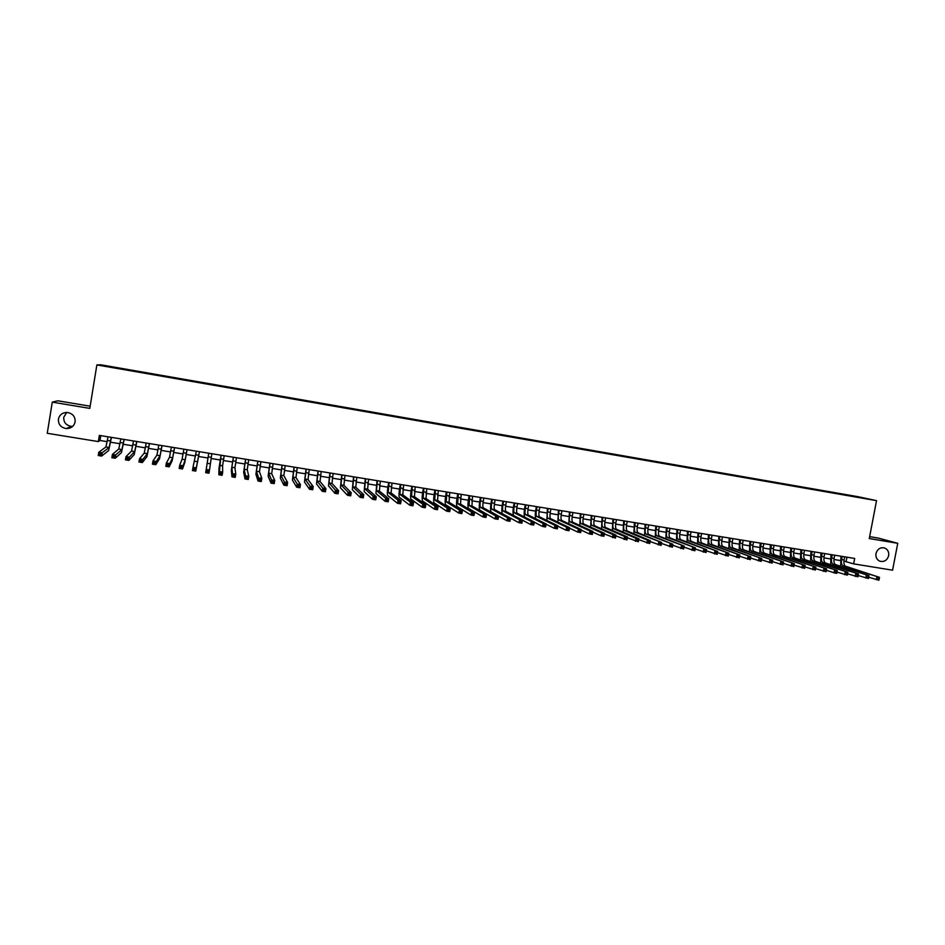 <?xml version="1.0" encoding="UTF-8"?>
<svg xmlns="http://www.w3.org/2000/svg" width="945" height="945" viewBox="0 0 945 945"><rect width="100%" height="100%" fill="white"/><g stroke="black" fill="none" stroke-linecap="round" stroke-linejoin="round"><path stroke-width="1.42" d="M72.706 426.372L71.371 426.372C66.091 425.415 63.551 422.38 63.752 417.265L66.67 412.445M75.127 421.895C74.005 426.289 71.064 428.522 66.304 428.569C60.834 427.577 58.212 424.435 58.413 419.143C59.582 414.642 62.606 412.422 67.485 412.492C72.812 413.579 75.352 416.721 75.127 421.895M888.654 555.672C887.142 560.385 884.189 562.228 879.795 561.188C876.806 559.735 875.531 557.196 875.98 553.593C877.409 549.033 880.256 547.155 884.544 547.958C887.733 549.328 889.103 551.904 888.654 555.672M107.494 366.707L111.734 367.345L107.494 366.707M90.153 406.208L57.834 400.798L52.282 402.133L47.25 433.294L98.339 441.575L99.993 440.488L107.246 441.669M857.67 496.633L100.938 364.805L96.874 364.912L876.535 500.637L857.67 496.633M876.535 500.637L869.282 538.544L897.75 543.304L878.401 538.107L869.648 536.642M843.932 561.106L853.642 563.87L854.67 558.46L99.343 435.397L98.339 441.575M865.112 498.476L870.038 499.409L865.088 498.594M117.298 368.385L855.91 496.964M117.31 368.231L856.005 496.846M897.75 543.304L892.576 570.178L853.642 563.87M52.282 402.133L89.799 408.394L96.874 364.912M110.659 442.225L120.015 443.737M123.382 444.292L132.725 445.804M136.056 446.335L145.388 447.859M148.672 448.391L158.004 449.903M161.241 450.422L170.561 451.934M173.762 452.454L183.07 453.966M186.236 454.474L195.532 455.986M198.651 456.494L207.935 457.994M211.03 458.502L220.268 459.991M223.386 460.498L232.553 461.987M235.683 462.495L244.79 463.971M247.933 464.479L256.969 465.944M260.135 466.464L269.112 467.917M272.29 468.425L281.197 469.878M284.386 470.386L293.245 471.827M296.447 472.346L305.235 473.776M308.448 474.295L317.177 475.713M320.414 476.233L329.084 477.638M332.333 478.158L340.932 479.564M344.193 480.084L352.745 481.477M356.017 482.009L364.51 483.379M367.794 483.911L376.216 485.281M379.524 485.813L387.887 487.171M391.206 487.714L399.522 489.061M402.842 489.593L411.099 490.939M414.442 491.471L422.628 492.806M425.982 493.349L434.121 494.672M437.488 495.215L445.567 496.527M448.946 497.07L456.967 498.369M460.357 498.925L468.33 500.212M471.732 500.767L479.647 502.043M483.06 502.598L490.916 503.874M494.341 504.429L502.149 505.693M505.587 506.248L513.336 507.512M516.785 508.067L524.475 509.32M527.936 509.875L535.579 511.115M539.052 511.682L546.635 512.911M550.12 513.478L557.656 514.694M561.153 515.261L568.63 516.478M572.138 517.045L579.568 518.25M583.089 518.817L590.46 520.01M593.992 520.589L601.315 521.77M604.847 522.349L612.124 523.53M615.679 524.097L622.897 525.278M626.464 525.845L633.622 527.015M637.202 527.593L644.325 528.751M647.904 529.33L654.968 530.476M658.57 531.055L665.587 532.189M669.19 532.779L676.159 533.913M679.774 534.492L686.696 535.614M690.322 536.205L697.186 537.315M700.824 537.906L707.64 539.016M711.29 539.607L718.058 540.705M721.72 541.296L728.441 542.383M732.103 542.985L738.789 544.06M742.463 544.663L749.09 545.737M752.775 546.328L759.355 547.403M763.052 547.994L769.584 549.057M773.293 549.659L779.779 550.711M783.488 551.313L789.937 552.352M793.658 552.955L800.049 553.994M803.782 554.597L810.137 555.625M813.869 556.239L820.177 557.255M823.934 557.869L830.194 558.885M833.951 559.487L840.164 560.503M846.944 557.196L846.129 561.472M100.784 435.633L99.993 440.488M119.247 368.727L119.353 368.101M842.196 556.428L841.593 559.617C841.121 562.925 841.605 564.992 843.046 565.819L879.488 577.348L878.944 580.195L868.691 577.23M844.688 556.829L844.086 560.019C843.613 563.338 844.098 565.393 845.551 566.22L879.488 577.348L877.999 579.285L879.039 579.45L879.263 578.305M840.66 566.303L840.932 556.215M877.999 579.285L876.322 579.769L876.865 576.922L878.212 578.139M879.039 579.45L878.944 580.195M832.214 554.798L831.6 557.999C831.127 561.318 831.6 563.385 833.018 564.2L868.998 575.659L868.443 578.517L858.154 575.529M834.707 555.199L834.104 558.4C833.632 561.72 834.104 563.787 835.534 564.602L868.998 575.659L867.475 577.608L868.538 577.773L868.75 576.627M830.679 564.72L830.962 554.597M867.475 577.608L865.821 578.092L866.364 575.245L867.699 576.462M868.538 577.773L868.443 578.517M822.185 553.168L821.571 556.369C821.099 559.688 821.559 561.767 822.953 562.582L858.45 573.969L857.906 576.828L847.582 573.804M824.69 553.569L824.087 556.77C823.603 560.101 824.075 562.169 825.481 562.984L858.45 573.969L856.926 575.918L857.977 576.084L858.202 574.938M820.65 563.125L820.945 552.967M856.926 575.918L855.272 576.415L855.816 573.556L857.139 574.773M857.977 576.084L857.906 576.828M812.121 551.526L811.507 554.739C811.034 558.058 811.483 560.137 812.854 560.952L847.878 572.28L847.334 575.139L836.975 572.079M814.637 551.939L814.035 555.14C813.55 558.471 813.999 560.539 815.381 561.354L847.878 572.28L846.33 574.217L847.393 574.395L847.606 573.249M810.597 561.531L810.904 551.325M846.33 574.217L844.676 574.725L845.232 571.855L846.543 573.072M847.393 574.395L847.334 575.139M802.021 549.884L801.407 553.097C800.935 556.428 801.372 558.507 802.718 559.31L837.258 570.579L836.715 573.45L826.32 570.355M804.549 550.285L803.935 553.51C803.463 556.841 803.9 558.908 805.258 559.723L837.258 570.579L835.687 572.516L836.762 572.694L836.975 571.548M800.498 559.936L800.817 549.683M835.687 572.516L834.045 573.024L834.6 570.154L835.912 571.371M836.762 572.694L836.715 573.45M791.886 548.23L791.272 551.455C790.788 554.786 791.213 556.865 792.548 557.68L826.603 568.866L826.048 571.749L815.618 568.618M794.426 548.643L793.812 551.856C793.327 555.199 793.753 557.278 795.099 558.082L826.603 568.866L825.009 570.815L826.084 570.981L826.308 569.835M790.363 558.33L790.705 548.041M825.009 570.815L823.378 571.323L823.922 568.441L825.233 569.658M826.084 570.981L826.048 571.749M781.716 546.564L781.102 549.801C780.617 553.144 781.031 555.223 782.342 556.026L815.901 567.154L815.346 570.036L804.88 566.87M784.255 546.99L783.653 550.214C783.169 553.557 783.582 555.636 784.893 556.44L815.901 567.154L814.295 569.103L815.37 569.268L815.594 568.122M780.204 556.723L780.546 546.375M814.295 569.103L812.665 569.611L813.22 566.728L814.519 567.945M815.37 569.268L815.346 570.036M771.498 544.911L770.896 548.135C770.399 551.49 770.801 553.569 772.089 554.372L805.152 565.429L804.608 568.323L794.107 565.122M774.061 545.324L773.447 548.561C772.963 551.904 773.364 553.983 774.652 554.786L805.152 565.429L803.534 567.378L804.608 567.555L804.833 566.398M769.998 555.117L770.352 544.722M803.534 567.378L801.915 567.886L802.459 565.004L803.758 566.22M804.608 567.555L804.608 568.323M761.257 543.233L760.642 546.482C760.158 549.836 760.536 551.915 761.812 552.719L794.367 563.704L793.824 566.598L783.287 563.35M763.82 543.659L763.206 546.895C762.721 550.25 763.111 552.329 764.387 553.132L794.367 563.704L792.737 565.653L793.812 565.831L794.036 564.673M759.756 553.498L760.123 543.056M792.737 565.653L791.119 566.161L791.674 563.267L792.949 564.496M793.812 565.831L793.824 566.598M750.968 541.556L750.365 544.804C749.869 548.171 750.247 550.25 751.488 551.053L783.547 561.968L783.003 564.874L772.419 561.59M753.543 541.981L752.941 545.23C752.444 548.584 752.822 550.675 754.063 551.467L783.547 561.968L781.893 563.917L782.98 564.094L783.192 562.936M749.479 551.868L749.857 541.379M781.893 563.917L780.286 564.437L780.83 561.531L782.106 562.759M782.98 564.094L783.003 564.874M740.644 539.879L740.041 543.127C739.545 546.505 739.9 548.584 741.128 549.388L772.679 560.231L772.136 563.137L761.516 559.806M743.231 540.304L742.616 543.552C742.132 546.919 742.486 548.998 743.715 549.801L772.679 560.231L771.002 562.18L772.1 562.358L772.313 561.188M739.155 550.25L739.557 539.701M771.002 562.18L769.407 562.7L769.951 559.794L771.226 561.023M772.1 562.358L772.136 563.137M730.284 538.189L729.682 541.45C729.174 544.828 729.528 546.907 730.721 547.71L761.764 558.483L761.221 561.389L750.578 558.022M732.883 538.615L732.269 541.875C731.773 545.241 732.127 547.332 733.332 548.124L761.764 558.483L760.075 560.432L761.174 560.609L761.386 559.44M728.808 548.62L729.221 538.012M760.075 560.432L758.492 560.952L759.036 558.046L760.3 559.275M761.174 560.609L761.221 561.389M719.889 536.5L719.275 539.76C718.779 543.139 719.11 545.23 720.291 546.021L750.814 556.723L750.271 559.641L739.581 556.227M722.488 536.925L721.885 540.186C721.378 543.564 721.72 545.655 722.901 546.446L750.814 556.723L750.424 557.692L749.326 557.515L749.101 558.684L750.2 558.861L750.424 557.692M718.413 546.99L718.838 536.323M749.101 558.684L747.53 559.204L748.074 556.286L749.326 557.515M750.2 558.861L750.271 559.641M709.447 534.799L708.845 538.071C708.337 541.461 708.667 543.54 709.813 544.332L739.817 554.963L739.274 557.893L728.56 554.42M712.057 535.224L711.455 538.496C710.947 541.875 711.278 543.966 712.435 544.757L739.817 554.963L739.415 555.932L738.305 555.755L738.092 556.924L739.191 557.101L739.415 555.932M707.982 545.348L708.419 534.634M738.092 556.924L736.521 557.444L737.065 554.526L738.305 555.755M739.191 557.101L739.274 557.893M698.969 533.086L698.367 536.37C697.859 539.76 698.166 541.851 699.3 542.643L728.784 553.191L728.241 556.121L717.479 552.612M701.592 533.512L700.989 536.795C700.481 540.186 700.8 542.276 701.934 543.056L728.784 553.191L728.359 554.16L727.248 553.983L727.036 555.152L728.146 555.329L728.359 554.16M697.505 543.706L697.965 532.921M727.036 555.152L725.465 555.684L726.02 552.754L727.248 553.983M728.146 555.329L728.241 556.121M688.456 531.373L687.854 534.657C687.346 538.059 687.641 540.15 688.74 540.93L717.704 551.419L717.149 554.361L706.364 550.781M691.09 531.811L690.488 535.083C689.98 538.485 690.275 540.575 691.386 541.367L717.704 551.419L717.267 552.388L716.156 552.211L715.932 553.38L717.042 553.557L717.267 552.388M687.003 542.052L687.464 531.22M715.932 553.38L714.373 553.912L714.928 550.97L716.156 552.211M717.042 553.557L717.149 554.361M677.908 529.661L677.293 532.945C676.785 536.358 677.069 538.449 678.144 539.229L706.576 549.636L706.033 552.577L695.201 548.951M680.542 530.086L679.939 533.382C679.431 536.784 679.715 538.874 680.802 539.654L706.576 549.636L706.128 550.604L705.005 550.427L704.793 551.596L705.903 551.774L706.128 550.604M676.455 540.41L676.939 529.495M704.793 551.596L703.245 552.128L703.789 549.187L705.005 550.427M705.903 551.774L706.033 552.577M667.312 527.936L666.709 531.232C666.19 534.646 666.461 536.736 667.513 537.516L695.402 547.852L694.858 550.793L684.003 547.12M669.958 528.361L669.355 531.657C668.847 535.071 669.119 537.162 670.182 537.941L695.402 547.852L694.941 548.809L693.819 548.632L693.606 549.813L694.717 549.99L694.941 548.809M665.871 538.756L666.367 527.771M693.606 549.813L692.059 550.344L692.602 547.403L693.819 548.632M694.717 549.99L694.858 550.793M656.68 526.2L656.078 529.507C655.558 532.921 655.818 535.012 656.846 535.791L684.192 546.056L683.648 549.01L672.745 545.265M659.338 526.637L658.736 529.932C658.216 533.346 658.476 535.449 659.515 536.228L684.192 546.056L683.707 547.013L682.585 546.836L682.373 548.017L683.495 548.194L683.707 547.013M655.251 537.103L655.747 526.046M682.373 548.017L680.837 548.561L681.38 545.608L682.585 546.836M683.495 548.194L683.648 549.01M646.002 524.463L645.4 527.771C644.88 531.196 645.128 533.287 646.132 534.067L672.934 544.249L672.391 547.202L661.453 543.41M648.683 524.9L648.069 528.208C647.561 531.622 647.809 533.724 648.813 534.492L672.934 544.249L672.438 545.206L671.304 545.029L671.092 546.21L672.226 546.399L672.438 545.206M644.584 535.437L645.092 524.31M671.092 546.21L669.568 546.753L670.111 543.8L671.304 545.029M672.226 546.399L672.391 547.202M635.3 522.715L634.686 526.034C634.166 529.46 634.402 531.562 635.383 532.33L661.63 542.442L661.087 545.407L650.125 541.532M637.981 523.152L637.367 526.471C636.847 529.897 637.084 532 638.076 532.767L661.63 542.442L661.122 543.399L659.988 543.221L659.775 544.403L660.909 544.58L661.122 543.399M633.882 533.771L634.402 522.573M659.775 544.403L658.252 544.946L658.807 541.981L659.988 543.221M660.909 544.58L661.087 545.407M624.539 520.967L623.936 524.286C623.416 527.723 623.629 529.826 624.586 530.594L647.443 540.162L650.29 540.623L649.747 543.588L638.737 539.654M627.232 521.404L626.63 524.723C626.11 528.16 626.334 530.263 627.291 531.031L650.29 540.623L649.758 541.579L648.624 541.402L648.4 542.584L649.546 542.773L649.758 541.579M623.133 532.106L623.676 520.825M648.4 542.584L646.9 543.139L647.443 540.162L648.624 541.402M649.546 542.773L649.747 543.588M613.754 519.207L613.14 522.538C612.62 525.975 612.821 528.078 613.754 528.846L636.044 538.331L638.891 538.792L638.347 541.768L627.315 537.764M616.459 519.644L615.845 522.975C615.325 526.412 615.526 528.515 616.459 529.283L638.891 538.792L638.359 539.749L637.214 539.571L636.989 540.764L638.135 540.942L638.359 539.749M612.36 530.44L612.903 519.065M636.989 540.764L635.501 541.32L636.044 538.331L637.214 539.571M638.135 540.942L638.347 541.768M602.922 517.435L602.308 520.778C601.788 524.227 601.977 526.33 602.875 527.086L624.598 536.5L627.456 536.961L626.913 539.949L615.845 535.862M605.627 517.884L605.024 521.215C604.505 524.664 604.694 526.767 605.603 527.523L627.456 536.961L626.901 537.918L625.755 537.74L625.531 538.933L626.689 539.111L626.901 537.918M601.54 528.775L602.095 517.305M625.531 538.933L624.043 539.489L624.598 536.5L625.755 537.74M626.689 539.111L626.913 539.949M592.042 515.663L591.44 519.006C590.909 522.467 591.086 524.569 591.96 525.326L613.092 534.657L615.975 535.118L615.431 538.107L604.327 533.949M594.771 516.112L594.157 519.455C593.637 522.904 593.814 525.007 594.7 525.774L615.975 535.118L615.408 536.087L614.25 535.898L614.037 537.091L615.183 537.28L615.408 536.087M590.672 527.109L591.239 515.533M614.037 537.091L612.549 537.646L613.092 534.657L614.25 535.898M615.183 537.28L615.431 538.107M581.128 513.891L580.525 517.234C579.994 520.695 580.159 522.809 581.01 523.565L601.563 532.815L604.446 533.275L603.902 536.264L601.008 535.803L592.763 532.023M583.868 514.34L583.254 517.683C582.722 521.144 582.888 523.246 583.75 524.002L604.446 533.275L603.855 534.232L602.697 534.043L602.485 535.248L603.642 535.437L603.855 534.232M579.781 525.444L580.348 513.761M602.485 535.248L601.008 535.803L601.563 532.815L602.697 534.043M603.642 535.437L603.902 536.264M570.178 512.107L569.575 515.462C569.032 518.923 569.185 521.038 570.012 521.794L589.975 530.96L592.869 531.421L592.326 534.421L589.432 533.96L581.151 530.086M572.918 512.556L572.316 515.911C571.784 519.372 571.926 521.486 572.764 522.231L592.869 531.421L592.267 532.378L591.109 532.189L590.885 533.393L592.054 533.582L592.267 532.378M568.843 523.766L569.41 511.977M590.885 533.393L589.432 533.96L589.975 530.96L591.109 532.189M592.054 533.582L592.326 534.421M559.18 510.312L558.578 513.678C558.034 517.151 558.164 519.266 558.967 520.01L578.34 529.094L581.246 529.554L580.702 532.567L577.797 532.094L569.504 528.137M561.932 510.761L561.33 514.127C560.787 517.6 560.928 519.703 561.732 520.459L581.246 529.554L580.632 530.511L579.462 530.334L579.25 531.539L580.407 531.716L580.632 530.511M557.869 522.101L558.436 510.194M579.25 531.539L577.797 532.094L578.34 529.094L579.462 530.334M580.407 531.716L580.702 532.567M548.135 508.516L547.533 511.883C547.001 515.368 547.108 517.482 547.887 518.226L566.657 527.215L569.587 527.688L569.044 530.7L566.114 530.239L557.798 526.176M550.9 508.965L550.297 512.332C549.766 515.816 549.884 517.919 550.663 518.663L569.587 527.688L568.949 528.645L567.78 528.456L567.555 529.661L568.725 529.85L568.949 528.645M546.848 520.435L547.415 508.398M567.555 529.661L566.114 530.239L566.657 527.215L567.78 528.456M568.725 529.85L569.044 530.7M537.055 506.709L536.453 510.087C535.909 513.572 536.016 515.686 536.76 516.431L554.928 525.337L557.869 525.81L557.326 528.834L554.384 528.361L546.056 524.191M539.831 507.158L539.229 510.536C538.685 514.021 538.792 516.135 539.548 516.88L557.869 525.81L557.219 526.767L556.038 526.578L555.825 527.794L556.995 527.971L557.219 526.767M535.803 518.781C535.106 517.021 535.094 514.021 535.791 509.768L536.358 506.591M555.825 527.794L554.384 528.361L554.928 525.337L556.038 526.578M556.995 527.971L557.326 528.834M525.94 504.902L525.326 508.28C524.782 511.777 524.877 513.891 525.597 514.623L543.162 523.459L546.104 523.932L545.56 526.956L542.607 526.483L534.268 522.195M528.716 505.351L528.113 508.729C527.57 512.225 527.664 514.34 528.385 515.072L546.104 523.932L545.43 524.888L544.249 524.699L544.036 525.904L545.218 526.093L545.43 524.888M524.735 517.139C523.979 515.486 523.967 512.426 524.688 507.973L525.255 504.784M544.036 525.904L542.607 526.483L543.162 523.459L544.249 524.699M545.218 526.093L545.56 526.956M514.765 503.083L514.163 506.461C513.619 509.969 513.69 512.084 514.387 512.816L531.338 521.557L534.291 522.03L533.748 525.066L530.795 524.593L522.431 520.187L521.888 523.176L518.923 522.703L502.622 513.879C501.63 512.769 501.547 509.591 502.362 504.346L502.929 501.145M517.565 503.531L516.962 506.922C516.419 510.418 516.49 512.533 517.187 513.277L534.291 522.03L533.606 522.987L532.425 522.798L532.2 524.014L533.393 524.203L533.606 522.987M513.667 515.521C512.828 514.056 512.781 510.938 513.548 506.166L514.115 502.976M532.2 524.014L530.795 524.593L531.338 521.557L532.425 522.798M533.393 524.203L533.748 525.066M503.567 501.252L502.953 504.642C502.409 508.15 502.468 510.276 503.13 511.009L519.466 519.655L522.431 520.14L505.953 511.458L503.13 511.009M506.366 501.712L505.764 505.102C505.221 508.611 505.28 510.725 505.953 511.458M521.51 522.302L521.735 521.085L520.541 520.896L520.329 522.112L521.888 523.176M520.329 522.112L518.923 522.703L519.466 519.655L520.541 520.896M521.735 521.085L522.431 520.14M492.31 499.421L491.707 502.823C491.152 506.331 491.199 508.457 491.837 509.178L507.548 517.754L510.524 518.226L509.981 521.274L507.004 520.789L491.317 512.06C490.372 510.961 490.313 507.784 491.128 502.527L491.707 499.326M495.133 499.881L494.518 503.283C493.975 506.792 494.022 508.906 494.66 509.638L510.524 518.226L509.816 519.183L508.611 518.994L508.398 520.211L509.591 520.4L509.816 519.183M508.398 520.211L507.004 520.789L507.548 517.754L508.611 518.994M509.591 520.4L509.981 521.274M481.017 497.578L480.414 500.992C479.859 504.512 479.883 506.626 480.497 507.359L495.582 515.828L498.57 516.313L498.027 519.36L495.038 518.888L479.977 510.241C479.08 509.142 479.032 505.953 479.859 500.696L480.426 497.483M483.84 498.039L483.238 501.441C482.682 504.961 482.718 507.087 483.332 507.808L498.57 516.313L497.838 517.269L496.633 517.069L496.42 518.297L497.625 518.486L497.838 517.269M496.42 518.297L495.038 518.888L495.582 515.828L496.633 517.069M497.625 518.486L498.027 519.36M469.677 495.735L469.11 505.516L483.568 513.903L486.569 514.387L486.025 517.447L483.025 516.962L468.602 508.41C467.74 507.311 467.716 504.134 468.543 498.854L469.122 495.641M472.512 496.196L471.957 505.977L486.569 514.387L485.813 515.344L484.608 515.143L484.395 516.372L485.6 516.561L485.813 515.344M484.395 516.372L483.025 516.962L483.568 513.903L484.608 515.143M485.6 516.561L486.025 517.447M458.301 493.881L457.687 503.673L471.496 511.977L474.52 512.462L473.977 515.521L470.953 515.037L457.167 506.579C456.352 505.481 456.352 502.291 457.191 497.011L457.758 493.786M461.148 494.341L460.546 504.134L474.52 512.462L473.752 513.407L472.535 513.218L472.323 514.446L473.528 514.635L473.752 513.407M472.323 514.446L470.953 515.037L471.496 511.977L472.535 513.218M473.528 514.635L473.977 515.521M446.867 492.014L446.217 501.83L459.388 510.028L462.412 510.513L461.869 513.584L458.845 513.1L445.697 504.724C444.918 503.65 444.953 500.46 445.792 495.156L446.359 491.932M449.737 492.487L449.088 502.291L462.412 510.513L461.632 511.469L460.416 511.28L460.191 512.509L461.408 512.698L461.632 511.469M460.191 512.509L458.845 513.1L459.388 510.028L460.416 511.28M461.408 512.698L461.869 513.584M435.409 490.148L434.7 499.964L447.221 508.079L450.269 508.575L449.726 511.647L446.678 511.162L434.18 502.882C433.448 501.795 433.507 498.606 434.346 493.302L434.913 490.065M438.279 490.62L437.582 500.437L450.269 508.575L449.454 509.52L448.237 509.331L448.024 510.56L449.241 510.761L449.454 509.52M448.024 510.56L446.678 511.162L447.221 508.079L448.237 509.331M449.241 510.761L449.726 511.647M423.892 488.27L423.136 498.109L435.007 506.13L438.067 506.614L437.523 509.698L434.464 509.213L422.628 501.015C421.931 499.94 422.013 496.751 422.852 491.435L423.419 488.199M426.774 488.742L426.03 498.57L438.067 506.614L437.24 507.571L436.011 507.37L435.799 508.611L437.027 508.8L437.24 507.571M435.799 508.611L434.464 509.213L435.007 506.13L436.011 507.37M437.027 508.8L437.523 509.698M412.327 486.391L411.524 496.231L422.746 504.157L425.817 504.654L425.274 507.737L422.202 507.252L411.016 499.149C410.366 498.086 410.473 494.885 411.323 489.557L411.89 486.321M415.221 486.864L414.43 496.704L425.817 504.654L424.966 505.599L423.738 505.41L423.525 506.65L424.754 506.839L424.966 505.599M423.525 506.65L422.202 507.252L422.746 504.157L423.738 505.41M424.754 506.839L425.274 507.737M400.727 484.502L399.877 494.353L410.425 502.185L413.508 502.681L412.965 505.776L409.882 505.28L399.369 497.283C398.766 496.219 398.885 493.018 399.735 487.679L400.302 484.431M403.633 484.974L402.794 494.826L413.508 502.681L412.646 503.626L411.418 503.437L411.193 504.677L412.433 504.866L412.646 503.626M411.193 504.677L409.882 505.28L410.425 502.185L411.418 503.437M412.433 504.866L412.965 505.776M389.08 482.6L388.182 492.463L398.058 500.2L401.152 500.696L400.609 503.803L397.514 503.307L387.674 495.404C387.107 494.341 387.261 491.14 388.111 485.801L388.678 482.541M391.998 483.072L391.112 492.936L401.152 500.696L400.278 501.653L399.038 501.452L398.825 502.693L400.066 502.894L400.278 501.653M398.825 502.693L397.514 503.307L398.058 500.2L399.038 501.452M400.066 502.894L400.609 503.803M377.386 480.698L376.441 490.573L385.643 498.216L388.749 498.712L388.206 501.819L385.099 501.322L375.933 493.514L377.02 480.639M380.315 481.17L379.382 491.046L388.749 498.712L387.852 499.669L386.611 499.468L386.387 500.708L387.639 500.909L387.852 499.669M386.387 500.708L385.099 501.322L385.643 498.216L386.611 499.468M387.639 500.909L388.206 501.819M365.644 478.784L364.652 488.671L373.169 496.219L376.299 496.716L375.756 499.834L372.625 499.338L364.144 491.624L365.302 478.725M368.585 479.257L367.605 489.156L376.299 496.716L374.125 497.472L373.913 498.712L375.165 498.913L375.378 497.661M373.913 498.712L372.625 499.338L373.169 496.219L374.125 497.472M375.165 498.913L375.756 499.834M353.855 476.859L352.816 486.769L360.647 494.211L363.79 494.719L363.246 497.838L360.104 497.342L352.308 489.711L353.536 476.812M356.808 477.343L355.781 487.242L363.79 494.719L362.856 495.664L361.592 495.463L361.38 496.716L362.632 496.916L362.856 495.664M361.38 496.716L360.104 497.342L360.647 494.211L361.592 495.463M362.632 496.916L363.246 497.838M342.031 474.933L340.932 484.844L348.079 492.191L351.221 492.699L350.689 495.83L347.536 495.334L340.424 487.809L341.736 474.886M344.984 475.418L343.909 485.328L351.221 492.699L350.276 493.644L349.012 493.444L348.799 494.696L350.052 494.896L350.276 493.644M348.799 494.696L347.536 495.334L348.079 492.191L349.012 493.444M350.052 494.896L350.689 495.83M330.148 472.996L329.002 482.93L335.451 490.171L338.605 490.679L338.074 493.822L334.908 493.314L328.494 485.884L329.876 472.961M333.124 473.48L331.99 483.403L338.605 490.679L336.373 491.424L336.16 492.676L337.424 492.888L337.637 491.624M336.16 492.676L334.908 493.314L335.451 490.171L336.373 491.424M337.424 492.888L338.074 493.822M318.229 471.059L317.024 480.993L322.765 488.14L325.942 488.648L325.411 491.79L322.233 491.294L316.516 483.958L317.981 471.012M321.205 471.543L320.024 481.477L325.942 488.648L323.686 489.392L323.473 490.656L324.737 490.857L324.962 489.593M323.473 490.656L322.233 491.294L322.765 488.14L323.686 489.392M324.737 490.857L325.411 491.79M306.251 469.11L304.999 479.056L310.043 486.108L313.22 486.616L312.689 489.758L309.499 489.25L304.491 482.033L306.026 469.074M309.251 469.594L308.011 479.54L313.22 486.616L312.216 487.561L310.94 487.348L310.728 488.612L312.004 488.825L312.216 487.561M310.728 488.612L309.499 489.25L310.043 486.108L310.94 487.348M312.004 488.825L312.689 489.758M294.226 467.149L292.938 477.107L297.25 484.053L300.451 484.572L299.919 487.726L296.706 487.218L292.43 480.095L294.037 467.113M297.238 467.633L295.95 477.603L300.451 484.572L298.147 485.305L297.923 486.569L299.211 486.769L299.423 485.506M297.923 486.569L296.706 487.218L297.25 484.053L298.147 485.305M299.211 486.769L299.919 487.726M282.165 465.176L280.819 475.158L284.41 481.997L287.623 482.517L287.091 485.671L283.878 485.163L280.311 478.146L282 465.153M285.189 465.672L283.843 475.642L287.623 482.517L285.296 483.249L285.071 484.513L286.359 484.726L286.583 483.45M285.071 484.513L283.878 485.163L284.41 481.997L285.296 483.249M286.359 484.726L287.091 485.671M270.046 463.204L268.652 473.197L271.522 479.93L274.747 480.45L274.204 483.616L270.979 483.108L268.144 476.185L269.904 463.18M273.081 463.7L271.688 473.681L274.747 480.45L272.384 481.182L272.172 482.458L273.459 482.659L273.684 481.395M272.172 482.458L270.979 483.108L271.522 479.93L272.384 481.182M273.459 482.659L274.204 483.616M257.879 461.231L256.426 471.224L258.564 477.851L261.812 478.371L261.269 481.548L258.032 481.04L255.918 474.225L257.772 461.207M260.926 461.727L259.485 471.72L261.812 478.371L259.426 479.103L259.213 480.379L260.513 480.592L260.725 479.316M259.213 480.379L258.032 481.04L258.564 477.851L259.426 479.103M260.513 480.592L261.269 481.548M245.676 459.235L244.164 469.252L245.558 475.772L248.818 476.292L248.287 479.481L245.027 478.961L243.656 472.252L245.582 459.223M248.724 459.731L247.236 469.736L248.818 476.292L246.409 477.024L246.196 478.3L247.495 478.513L247.708 477.237M246.196 478.3L245.027 478.961L245.558 475.772L246.409 477.024M247.495 478.513L248.287 479.481M233.415 457.238L231.856 467.255L232.505 473.681L235.777 474.201L235.234 477.39L231.962 476.871L231.348 470.267L233.344 457.226M236.474 457.734L234.939 467.751L235.777 474.201L233.344 474.933L233.12 476.209L234.431 476.422L234.643 475.146M233.12 476.209L231.962 476.871L232.505 473.681L233.344 474.933M234.431 476.422L235.234 477.39M221.095 455.23L219.394 471.579L222.677 472.098L222.134 475.3L218.85 474.78L218.98 468.283L221.071 455.23M224.178 455.738L222.583 465.767L222.677 472.098L220.209 472.831L219.996 474.118L221.307 474.319L221.532 473.043M219.996 474.118L218.85 474.78L219.394 471.579L220.209 472.831M221.307 474.319L222.134 475.3M208.739 453.222L206.211 469.464L209.518 469.996L208.975 473.197L205.679 472.677L208.739 453.222M211.834 453.718L209.518 469.996L207.026 470.728L206.813 472.004L208.136 472.216L208.349 470.929M206.813 472.004L205.679 472.677L206.211 469.464L207.026 470.728M208.136 472.216L208.975 473.197M196.336 451.202L192.993 467.35L196.3 467.881L195.769 471.094L199.454 451.71L196.3 467.881L193.784 468.602L193.571 469.889L194.894 470.102L195.119 468.814M194.894 470.102L195.769 471.094L192.449 470.563L192.993 467.35L193.784 468.602M192.449 470.563L193.571 469.889M183.873 449.17L182.09 459.235L179.704 465.223L183.035 465.755L182.491 468.968L184.724 462.778L187.039 449.678M186.992 449.678L185.232 459.742L183.035 465.755L180.495 466.476L180.282 467.763L181.605 467.976L181.818 466.688M181.605 467.976L182.491 468.968L179.172 468.436L179.704 465.223L180.495 466.476M179.172 468.436L180.282 467.763M171.364 447.127L169.533 457.215L166.367 463.085L169.698 463.617L169.167 466.842L172.167 460.758L174.565 447.646M174.494 447.635L172.675 457.723L169.698 463.617L167.135 464.338L166.922 465.637L168.257 465.85L168.47 464.55M168.257 465.85L169.167 466.842L165.824 466.31L166.367 463.085L167.135 464.338M165.824 466.31L166.922 465.637M158.807 445.083L156.917 455.171L152.96 460.936L156.315 461.467L155.783 464.704L159.563 458.738L162.044 445.615M161.949 445.591L160.071 455.691L156.315 461.467L153.728 462.188L153.515 463.487L154.85 463.7L155.075 462.412M154.85 463.7L155.783 464.704L152.428 464.172L152.96 460.936L153.728 462.188M152.428 464.172L153.515 463.487M146.191 443.028L144.242 453.127L139.506 458.774L142.872 459.317L142.341 462.566L146.912 456.695L149.475 443.559M149.345 443.548L147.42 453.647L142.872 459.317L140.262 460.038L140.037 461.337L141.396 461.55L141.608 460.25M141.396 461.55L142.341 462.566L138.974 462.022L139.506 458.774L140.262 460.038M138.974 462.022L140.037 461.337M133.529 440.961L131.532 451.084L125.992 456.612L129.37 457.156L128.839 460.404L134.202 454.651L136.86 441.504M136.694 441.48L134.71 451.592L129.37 457.156L126.724 457.876L126.512 459.175L127.87 459.388L128.083 458.089M127.87 459.388L128.839 460.404L125.461 459.861L125.992 456.612L126.724 457.876M125.461 459.861L126.512 459.175M120.818 438.893L118.751 449.029L112.42 454.439L115.81 454.982L115.278 458.242L121.444 452.608L124.185 439.437M123.996 439.413L121.952 449.536L114.499 455.915L113.14 455.691L112.927 457.002L114.286 457.215L114.499 455.915M114.286 457.215L115.278 458.242L111.876 457.699L112.42 454.439L113.14 455.691M111.876 457.699L112.927 457.002M108.049 436.814L105.934 446.95L98.788 452.253L102.202 452.797L101.658 456.069L108.64 450.552L111.463 437.37M111.25 437.334L109.147 447.469L100.867 453.73L99.497 453.517L99.284 454.817L100.654 455.041L100.867 453.73M100.654 455.041L101.658 456.069L98.245 455.525L98.788 452.253L99.497 453.517M98.245 455.525L99.284 454.817M844.086 560.019L841.593 559.617M845.551 566.22L843.046 565.819M834.104 558.4L831.6 557.999M835.534 564.602L833.018 564.2M824.087 556.77L821.571 556.369M825.481 562.984L822.953 562.582M814.035 555.14L811.507 554.739M815.381 561.354L812.854 560.952M803.935 553.51L801.407 553.097M805.258 559.723L802.718 559.31M793.812 551.856L791.272 551.455M795.099 558.082L792.548 557.68M783.653 550.214L781.102 549.801M784.893 556.44L782.342 556.026M773.447 548.561L770.896 548.135M774.652 554.786L772.089 554.372M763.206 546.895L760.642 546.482M764.387 553.132L761.812 552.719M752.941 545.23L750.365 544.804M754.063 551.467L751.488 551.053M742.616 543.552L740.041 543.127M743.715 549.801L741.128 549.388M732.269 541.875L729.682 541.45M733.332 548.124L730.721 547.71M721.885 540.186L719.275 539.76M722.901 546.446L720.291 546.021M711.455 538.496L708.845 538.071M712.435 544.757L709.813 544.332M700.989 536.795L698.367 536.37M701.934 543.056L699.3 542.643M690.488 535.083L687.854 534.657M691.386 541.367L688.74 540.93M679.939 533.382L677.293 532.945M680.802 539.654L678.144 539.229M669.355 531.657L666.709 531.232M670.182 537.941L667.513 537.516M658.736 529.932L656.078 529.507M659.515 536.228L656.846 535.791M648.069 528.208L645.4 527.771M648.813 534.492L646.132 534.067M637.367 526.471L634.686 526.034M638.076 532.767L635.383 532.33M626.63 524.723L623.936 524.286M627.291 531.031L624.586 530.594M615.845 522.975L613.14 522.538M616.459 529.283L613.754 528.846M605.024 521.215L602.308 520.778M605.603 527.523L602.875 527.086M594.157 519.455L591.44 519.006M594.7 525.774L591.96 525.326M583.254 517.683L580.525 517.234M583.75 524.002L581.01 523.565M572.316 515.911L569.575 515.462M572.764 522.231L570.012 521.794M561.33 514.127L558.578 513.678M561.732 520.459L558.967 520.01M550.297 512.332L547.533 511.883M550.663 518.663L547.887 518.226M539.229 510.536L536.453 510.087M539.548 516.88L536.76 516.431M528.113 508.729L525.326 508.28M528.385 515.072L525.597 514.623M516.962 506.922L514.163 506.461M517.187 513.277L514.387 512.816M505.764 505.102L502.953 504.642M494.518 503.283L491.707 502.823M494.66 509.638L491.837 509.178M483.238 501.441L480.414 500.992M483.332 507.808L480.497 507.359M471.909 499.61L469.074 499.149M471.957 505.977L469.11 505.516M460.546 497.767L457.699 497.294M460.546 504.134L457.687 503.673M449.135 495.912L446.264 495.44M449.088 502.291L446.217 501.83M437.677 494.046L434.794 493.585M437.582 500.437L434.7 499.964M426.171 492.18L423.289 491.719M426.03 498.57L423.136 498.109M414.619 490.301L411.725 489.841M414.43 496.704L411.524 496.231M403.031 488.423L400.125 487.951M402.794 494.826L399.877 494.353M391.395 486.533L388.478 486.061M391.112 492.936L388.182 492.463M379.713 484.643L376.783 484.159M379.382 491.046L376.441 490.573M367.983 482.741L365.042 482.257M367.605 489.156L364.652 488.671M356.206 480.828L353.253 480.343M355.781 487.242L352.816 486.769M344.393 478.902L341.428 478.43M343.909 485.328L340.932 484.844M332.522 476.977L329.545 476.493M331.99 483.403L329.002 482.93M320.603 475.051L317.626 474.555M320.024 481.477L317.024 480.993M308.649 473.102L305.648 472.618M308.011 479.54L304.999 479.056M296.635 471.153L293.635 470.669M295.95 477.603L292.938 477.107M284.587 469.192L281.563 468.708M283.843 475.642L280.819 475.158M272.479 467.232L269.443 466.735M271.688 473.681L268.652 473.197M260.336 465.259L257.288 464.763M259.485 471.72L256.426 471.224M248.133 463.286L245.074 462.778M247.236 469.736L244.164 469.252M235.884 461.29L232.813 460.794M234.939 467.751L231.856 467.255M223.587 459.294L220.504 458.797M222.583 465.767L219.488 465.271M211.243 457.297L208.148 456.789M210.18 463.771L207.073 463.263M198.84 455.277L195.733 454.769M197.729 461.762L194.611 461.255M186.389 453.257L183.271 452.749M185.232 459.742L182.09 459.235M173.892 451.226L170.761 450.718M172.675 457.723L169.533 457.215M161.347 449.194L158.205 448.686M160.071 455.691L156.917 455.171M148.755 447.15L145.601 446.631M147.42 453.647L144.242 453.127M136.104 445.095L132.938 444.575M134.71 451.592L131.532 451.084M123.405 443.028L120.216 442.52M121.952 449.536L118.751 449.029M110.648 440.961L107.458 440.441M109.147 447.469L105.934 446.95M66.304 428.569L71.371 426.372"/></g></svg>
